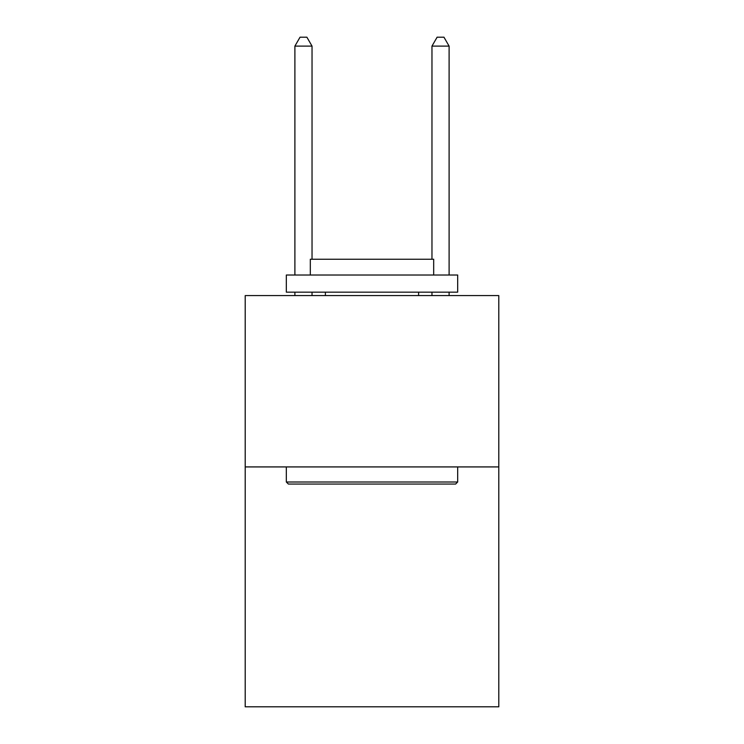 <?xml version="1.0" encoding="UTF-8"?>
<svg xmlns="http://www.w3.org/2000/svg" width="744" height="744" viewBox="0 0 744 744"><rect width="100%" height="100%" fill="white"/><g stroke="black" fill="none" stroke-linecap="round" stroke-linejoin="round"><path stroke-width="1.12" d="M498.796 466.925L498.796 706.8L245.204 706.8L245.204 295.582L498.796 295.582L498.796 466.925L245.204 466.925M288.384 484.056L286.328 482L457.672 482L455.616 484.056L288.384 484.056M457.672 275.02L457.672 292.159L286.328 292.159L286.328 275.02L457.672 275.02M310.313 275.02L310.313 259.256L433.687 259.256L433.687 275.02M457.672 466.925L457.672 482M286.328 466.925L286.328 482M418.602 292.159L418.602 295.582M325.398 292.159L325.398 295.582M312.034 259.256L312.034 46.109L294.894 46.109L294.894 275.02M294.894 292.159L294.894 295.582M312.034 292.159L312.034 295.582M294.894 46.109L300.037 37.2L306.891 37.2L312.034 46.109M449.106 295.582L449.106 292.159M449.106 275.02L449.106 46.109L431.966 46.109L431.966 259.256M431.966 295.582L431.966 292.159M431.966 46.109L437.109 37.2L443.963 37.2L449.106 46.109"/></g></svg>
